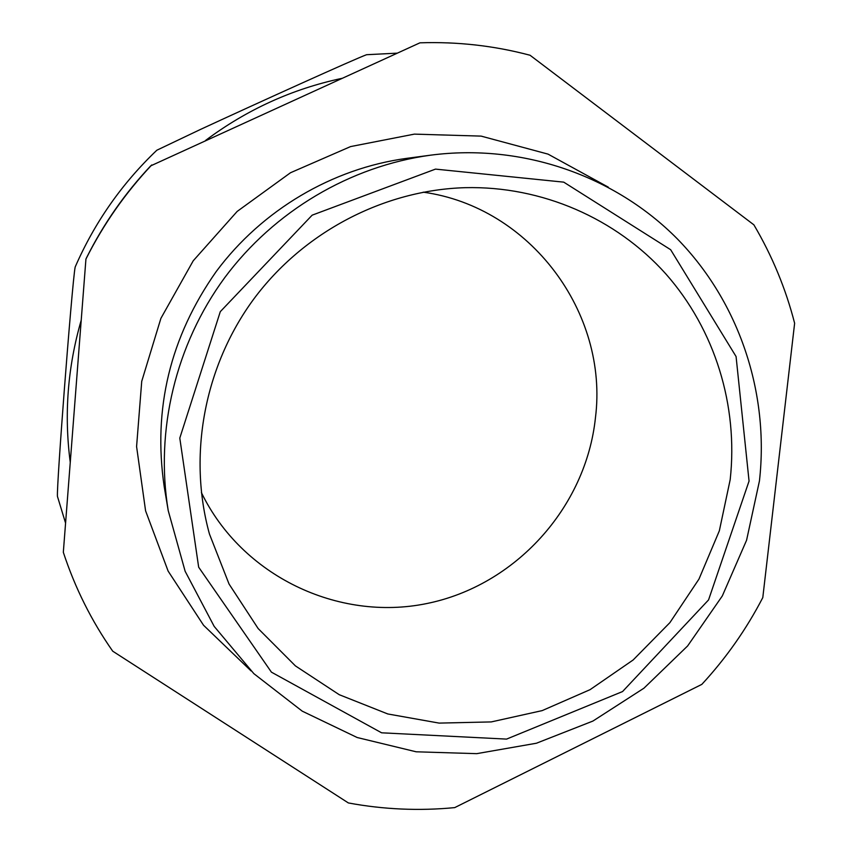 <?xml version="1.0" encoding="UTF-8"?>
<svg xmlns="http://www.w3.org/2000/svg" width="852" height="852" viewBox="0 0 852 852"><rect width="100%" height="100%" fill="white"/><g stroke="black" fill="none" stroke-linecap="round" stroke-linejoin="round"><path stroke-width="1.28" d="M397.234 53.154L366.594 54.709C355.103 58.831 259.381 102.176 200.305 129.515L156.843 150.218C121.783 183.659 94.561 222.574 75.189 266.974C73.698 273.204 68.096 340.236 64.315 389.875C60.726 436.82 56.924 491.455 57.446 496.407L65.572 523.107M63.325 552.298L85.935 259.051L86.776 257.293C103.646 223.725 124.956 193.244 150.719 165.863L419.94 42.824C457.535 41.588 494.245 45.731 530.061 55.252L753.882 224.832C772.136 255.792 785.725 288.604 794.628 323.259L762.796 597.593C746.373 629.245 726.053 658.17 701.846 684.369L454.723 807.611C419.131 811.051 383.677 809.496 348.372 802.946L112.72 651.184C91.515 620.906 75.051 587.944 63.325 552.298M423.231 192.169C530.519 207.004 608.679 313.099 595.452 417.725C585.995 507.654 515.204 585.771 426.554 603.589C338.031 621.726 241.83 575.92 201.402 492.605M730.185 479.655L719.344 530.807L698.991 579.051L669.906 622.631L633.164 659.959L590.074 689.662L542.192 710.6L491.253 721.921L439.142 723.103L387.798 713.965L339.245 694.699L295.41 665.891L258.145 628.542L229.039 584.014L209.454 534.044C187.77 455.618 204.171 366.53 253.715 299.116C303.557 231.925 383.879 190.028 465.203 187.674C541.968 185.843 616.273 218.538 665.849 273.929C715.094 329.692 738.343 405.829 730.185 479.655M85.935 259.051C103.294 224.491 125.233 193.127 151.741 164.947M749.057 481.071L708.555 599.925L622.567 691.547L506.567 739.099L381.589 732.805L271.415 672.153L198.665 567.187L179.793 438.088L220.295 311.662L312.162 215.162L435.5 169.111L563.736 182.147L670.652 249.711L736.075 356.541L749.057 481.071M759.452 480.901L746.576 540.243L722.304 595.963L687.649 645.923L643.963 688.182L592.896 721.069L536.419 743.232L476.715 753.658L416.138 751.794L357.158 737.512L302.258 711.164L253.864 673.666L214.182 626.401L185.14 571.277L168.227 510.646C155.032 430.654 175.587 344.602 224.694 277.688C274.195 211.062 350.374 166.087 430.707 155.16C522.255 143.232 614.91 175.757 677.308 238.858C739.398 302.375 769.324 393.134 759.452 480.901M168.227 510.646L164.202 486.63C152.796 408.79 170.155 337.062 216.27 271.469C261.937 209.997 332.269 168.494 406.574 158.376L430.707 155.16M70.258 462.327C63.985 414.53 67.638 367.159 81.217 320.203M205.577 140.431C246.814 109.631 292.247 88.938 341.897 78.363M608.275 187.142L548.049 154.127L481.146 136.118L414.36 134.126L350.566 146.587L290.5 172.743L237.175 211.413L193.244 260.765L160.9 318.35L141.73 381.323L136.586 446.565L145.585 510.849L168.132 571.106L203.543 625.251L251.063 670.929"/></g></svg>
